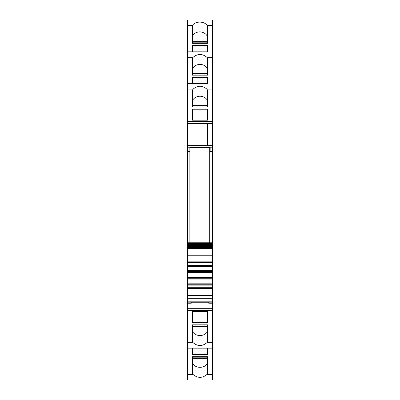 <?xml version="1.0" encoding="UTF-8"?>
<svg xmlns="http://www.w3.org/2000/svg" width="400" height="400" viewBox="0 0 400 400"><rect width="100%" height="100%" fill="white"/><g stroke="black" fill="none" stroke-linecap="round" stroke-linejoin="round"><path stroke-width="0.6" d="M187.87 254.89L187.47 254.89L187.47 259.105L187.87 259.09L187.47 259.105L187.47 261.405L187.87 261.405M189.855 151.475L187.47 151.475L187.47 147.21L189.855 147.21L189.855 242.76M187.47 151.475L187.47 254.89M210.145 151.475L212.53 151.475L212.53 128.205L212.13 128.205L212.13 127.61L212.53 127.61L212.53 121.37L187.47 121.37L187.47 123.51L207.605 123.51L187.47 123.51L187.47 145.6L207.605 145.6L207.605 123.51L207.605 145.6L187.47 145.6L187.47 147.19L212.53 147.19L210.145 147.21L210.145 151.475L212.53 151.475L212.53 254.89L212.13 254.89M187.47 20.005L212.53 20L187.47 20L187.47 89.11L193.12 89.11L192.395 90.21L192.395 106.99L207.605 106.99L207.605 105.815L192.395 105.815L192.395 106.99M187.47 89.11L187.47 121.37M212.53 20.005L212.53 121.37M193.12 89.11C197.71 85.35 202.295 85.35 206.88 89.11L207.605 90.21L207.605 106.99M192.395 109.22L192.395 120.195L192.395 109.22L207.605 109.22L207.605 120.195L207.605 109.22M192.395 120.195L207.605 120.195M187.47 57.29L193.12 57.29L192.395 58.39L192.395 75.17L207.605 75.17L207.605 73.995L192.395 73.995L192.395 75.17M193.12 57.29C197.71 53.53 202.295 53.53 206.88 57.29L207.605 58.39L207.605 75.17M192.395 77.4L192.395 83.64L192.395 77.4L207.605 77.4L207.605 83.64L207.605 77.4M192.395 43.35L207.605 43.35L207.605 42.175L192.395 42.175L192.395 43.35L192.415 25.47C195.12 20.995 204.415 20.995 207.12 25.47L207.605 26.39L207.605 43.35M192.395 45.58L192.395 51.82L192.395 45.58L207.605 45.58L207.605 51.82L207.605 45.58M187.47 27.98L187.47 26.39M187.47 374.53L187.47 348.18L212.53 348.18L187.47 348.18L187.47 342.71L193.12 342.71C197.71 346.47 202.295 346.47 206.88 342.71L212.53 342.71L212.53 380L187.47 380L187.47 374.53L193.125 374.53C197.71 378.285 202.295 378.285 206.875 374.53L207.605 373.61L207.605 356.65L207.605 357.825L192.395 357.825L192.395 356.65L192.49 373.61L192.395 363.14M193.125 374.53L192.49 373.61M192.395 356.65L207.605 356.65M207.605 354.42L207.605 348.18L207.605 354.42L192.395 354.42L192.395 348.18L192.395 354.42M207.605 341.61L207.605 324.83L192.395 324.83L192.395 326.005L207.605 326.005L207.605 324.83M206.88 342.71L207.605 341.615M212.53 342.71L212.53 303.615L212.13 303.615L212.13 304.21L212.53 304.21M187.47 342.71L187.47 303.215L191.25 303.215L191.25 302.16M193.12 342.71L192.395 341.615M192.395 341.61L192.395 324.83M207.605 311.63L207.605 322.6L207.605 311.625L192.395 311.625L192.395 322.6L192.395 311.625M207.605 322.605L192.395 322.6M208.75 302.16L208.75 303.215L212.53 303.215L212.53 303.615M187.87 300.595L187.47 300.595L187.47 303.215M187.47 300.99L187.87 300.99M187.47 300.595L187.47 261.405M210.145 147.475L189.855 147.475M212.13 128.205L212.13 127.61M207.605 100.685A8.355 7.57 0 0 0 200 96.24A8.355 7.57 0 0 0 192.395 100.685M207.605 68.865A8.355 7.57 0 0 0 200 64.42A8.355 7.57 0 0 0 192.395 68.865M207.605 36.86A8.355 7.57 0 0 0 200.34 31.915A8.355 7.57 0 0 0 192.395 35.91M207.51 373.61L207.51 363.14C204.88 368.72 195.12 368.72 192.49 363.14M212.13 304.21L212.13 303.615M207.605 331.135C205.085 336.96 194.915 336.96 192.395 331.135M212.53 303.215L212.53 300.99L212.13 300.99M212.53 128.205L212.53 127.61M212.13 263.515L212.53 263.515L212.53 300.595L212.13 300.595M212.53 300.595L212.53 300.99M212.13 260.695L212.53 260.695L212.53 259.105L212.13 259.09L212.53 259.105L212.53 254.89M212.53 263.515L212.53 260.695M208.75 302.815L191.25 302.815M187.87 245.22L187.87 244.35L212.13 244.35L187.87 244.37L187.87 242.76L212.13 242.76L187.87 242.76L212.13 242.76L212.13 248.075L187.87 248.075L187.87 248.48L212.13 248.275M187.87 243.455L212.13 243.435L187.87 243.435L187.87 243.955L212.13 243.955M212.13 245.22L187.87 245.185L187.87 245.64L212.13 245.64M212.13 245.99L187.87 245.945L187.87 246.37L212.13 246.37M212.13 246.68L187.87 246.625L187.87 247.02L212.13 247.02M212.13 247.295L187.87 247.22L187.87 247.59L212.13 247.59M212.13 247.825L187.87 247.74L187.87 248.075M212.13 248.545L212.13 261.85L187.87 261.85L187.87 248.545L212.13 248.48M212.13 261.85L212.13 266.525L187.87 266.525L187.87 265.58L212.13 265.58M212.13 277.43L187.87 277.43L187.87 277.81L212.13 277.81L212.13 266.525M212.13 277.81L212.13 302.135M187.87 277.81L187.87 287.705L212.13 287.705L187.87 287.705L187.87 302.135M187.87 277.43L187.87 272.92L212.13 272.92M212.13 272.54L187.87 272.54L187.87 272.92M187.87 272.54L187.87 266.525M212.13 265.2L187.87 265.2L187.87 265.58M187.87 265.2L187.87 262.645L212.13 262.645M187.87 261.85L187.87 262.645M187.87 248.275L212.13 248.17M187.87 247.295L187.87 247.02M187.87 246.68L187.87 246.37M187.87 245.99L187.87 245.64M187.87 244.835L212.13 244.835M212.13 270.4L187.87 270.4M212.13 271.595L187.87 271.595M212.13 278.755L187.87 278.755M212.13 279.95L187.87 279.95M212.13 283.825L187.87 283.825M212.13 295.61L187.87 295.61M189.855 147.895L209.745 147.895L209.745 242.76M212.53 123.51L207.605 123.51M206.88 89.11L212.53 89.11M207.605 83.645L187.47 83.64L207.605 83.645M206.88 57.29L212.53 57.29M207.605 51.825L187.47 51.82L207.605 51.825M187.47 25.47L192.415 25.47M207.12 25.47L212.53 25.47M206.875 374.53L212.53 374.53M212.53 310.45L187.47 310.45M212.53 308.31L187.47 308.31M187.87 299.54L187.47 299.54M212.53 145.6L207.605 145.6M212.53 299.54L212.13 299.54M207.605 105.285L192.395 105.285M207.605 73.465L192.395 73.465M207.605 41.645L192.395 41.645M192.395 358.355L207.605 358.355M192.395 326.535L207.605 326.535M187.47 263.515L187.87 263.515M212.13 261.405L212.53 261.405M187.87 260.695L187.47 260.695M187.87 242.81L212.13 242.81M187.87 243.18L212.13 243.18M212.13 284.77L187.87 284.77M187.87 285.15L212.13 285.15M187.87 288.5L212.13 288.5M212.13 295.89L187.87 295.89M187.87 298.295L212.13 298.295M187.87 301.19L212.13 301.19M212.53 380L187.47 380M187.87 242.76L212.13 242.76M187.87 255.23L212.13 255.23M187.87 302.16L212.13 302.16"/></g></svg>
